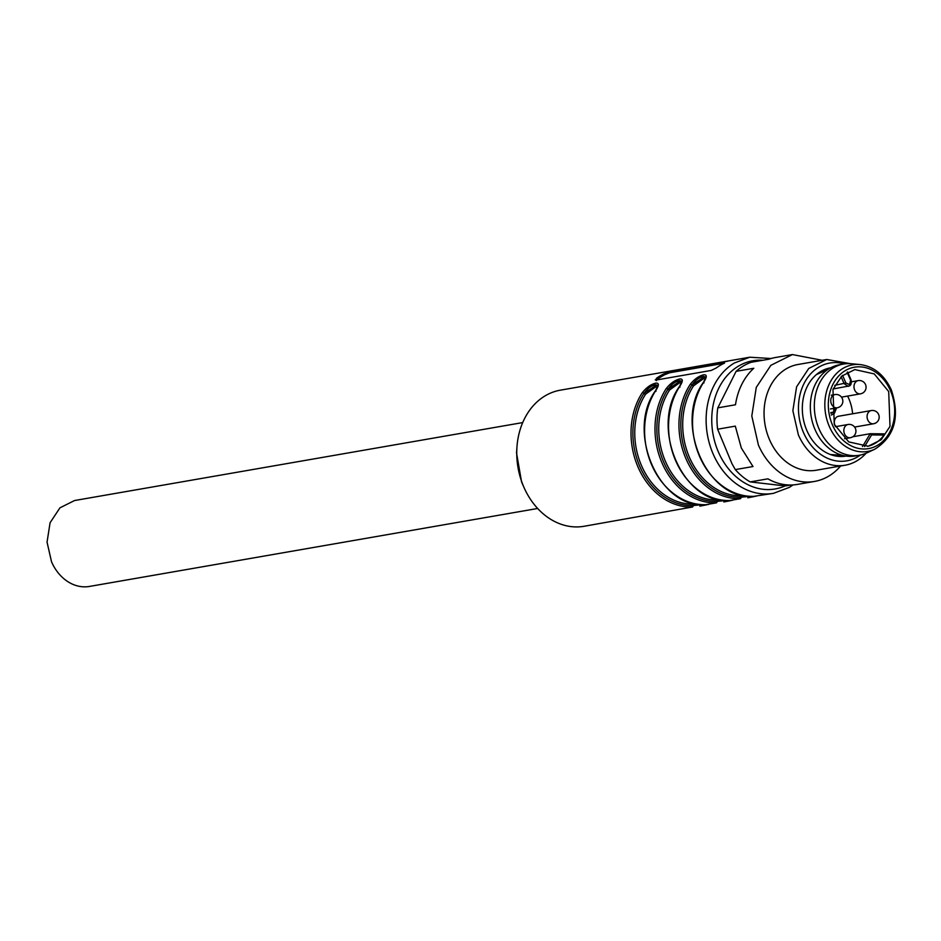 <?xml version="1.0" encoding="UTF-8"?>
<svg xmlns="http://www.w3.org/2000/svg" width="941" height="941" viewBox="0 0 941 941"><rect width="100%" height="100%" fill="white"/><g stroke="black" fill="none" stroke-linecap="round" stroke-linejoin="round"><path stroke-width="1.41" d="M522.714 422.58L74.562 500.53L59.953 507.822L50.073 522.749L47.05 542.134L51.532 561.801A43.592 34.723 -99.9 0 0 72.622 584.232A43.592 34.723 -99.9 0 0 89.501 586.431L537.652 508.481M771.055 358.521L749.777 357.215L560.401 390.162A69.081 55.025 80.1 0 0 544.98 395.938A69.081 55.025 80.1 0 0 516.95 447.069L516.538 452.986L521.573 481.945L523.961 487.379A69.081 55.025 80.1 0 0 584.079 526.278L692.388 507.023A1.341 0.812 87.9 0 0 693.07 505.552L702.221 504.658M516.95 447.069A69.081 55.025 80.1 0 0 523.961 487.379M656.395 380.658L656.818 379.388L664.322 374.883L663.875 373.859A69.081 55.025 80.1 0 0 660.041 375.93A69.081 55.025 80.1 0 0 656.371 378.364L656.124 380.035L711.255 370.436L716.301 367.943A69.081 55.025 80.1 0 1 719.971 365.496A69.081 55.025 80.1 0 1 723.805 363.438L724.394 362.556L723.805 363.438M663.875 373.859L669.263 372.142L724.605 363.026M724.158 361.673L726.499 361.426M700.186 365.849L702.115 365.637M676.214 370.013L678.555 369.766M656.124 380.035L655.218 379.858M705.973 504.67A1.341 0.812 87.9 0 1 705.903 504.67C659.641 509.54 625.283 431.719 655.654 390.444L657.924 385.434L655.536 384.74C651.266 385.692 647.42 388.574 643.985 393.397A1.341 0.612 -146.8 0 0 642.327 392.656C646.479 387.457 650.96 384.281 655.759 383.128C659.135 382.846 659.194 385.234 655.912 390.292L655.971 391.315L655.912 390.292A69.081 55.025 80.1 0 0 651.748 465.007A69.081 55.025 80.1 0 0 705.973 504.67L716.36 502.859A1.341 0.812 87.9 0 0 717.042 501.388L726.193 500.483M706.515 504.858L699.892 506.14M729.945 500.494A1.341 0.812 87.9 0 1 729.875 500.506C683.613 505.364 649.255 427.543 679.625 386.269L681.896 381.258L679.508 380.576C675.238 381.517 671.392 384.399 667.957 389.233A1.341 0.612 -146.8 0 0 666.299 388.48C670.451 383.293 674.932 380.117 679.72 378.964C683.107 378.682 683.166 381.07 679.884 386.116L679.943 387.151L679.884 386.116A69.081 55.025 80.1 0 0 675.72 460.843A69.081 55.025 80.1 0 0 729.945 500.494L740.332 498.695A1.341 0.812 -92.1 0 0 741.014 497.213L750.165 496.319M730.475 500.694L723.864 501.965M753.776 496.33A1.341 0.812 -92.1 0 0 753.835 496.33C707.585 501.2 673.227 423.379 703.586 382.105L705.868 377.106L703.48 376.4C699.21 377.353 695.364 380.235 691.929 385.057A1.341 0.612 33.2 0 0 690.271 384.316C694.423 379.117 698.904 375.941 703.692 374.789C707.079 374.506 707.126 376.894 703.856 381.952L703.915 382.975L703.856 381.952A69.081 55.025 80.1 0 0 699.692 456.667A69.081 55.025 80.1 0 0 753.906 496.33L773.443 493.343L789.346 487.379L793.051 484.933M754.447 496.519L747.836 497.801M664.322 374.883L669.545 372.777L724.135 363.273M732.263 500.365L729.875 500.506A1.341 0.812 87.9 0 1 729.804 500.506M756.223 496.201L753.847 496.33A1.341 0.812 -92.1 0 0 753.906 496.33M699.669 504.47L693.07 505.552A1.341 0.812 87.9 0 1 693.752 504.082A66.399 52.896 -99.9 0 1 641.644 465.96A66.399 52.896 -99.9 0 1 645.644 394.15L655.642 386.939L657.477 387.198M693.07 505.552A67.74 53.955 -99.9 0 1 639.904 466.665A67.74 53.955 -99.9 0 1 643.985 393.397A1.341 0.612 -146.8 0 0 645.644 394.15M643.985 393.397L655.853 385.469L657.935 385.716M723.641 500.294L717.042 501.388A1.341 0.812 87.9 0 1 717.724 499.918A66.399 52.896 -99.9 0 1 665.616 461.796A66.399 52.896 -99.9 0 1 669.616 389.974L679.614 382.764L681.449 383.034M717.042 501.388A67.74 53.955 -99.9 0 1 663.875 462.502A67.74 53.955 -99.9 0 1 667.957 389.233A1.341 0.612 -146.8 0 0 669.616 389.974M667.957 389.233L679.825 381.293L681.907 381.54M743.872 495.589L741.696 495.742A1.341 0.812 -92.1 0 0 741.014 497.213L747.613 496.13M705.409 378.87L703.586 378.6L693.588 385.81A1.341 0.612 33.2 0 1 691.929 385.057L703.797 377.129L705.879 377.376M695.928 503.929L693.752 504.082M719.9 499.765L717.724 499.918M735.297 469.606L731.969 463.701L717.618 429.214L735.309 426.132L741.332 448.022L752.988 466.536L735.297 469.606A64.388 51.285 80.1 0 0 750.2 481.91L780.136 485.344L786.194 485.803L790.758 485.015M717.618 429.214A64.388 51.285 -99.9 0 1 717.795 407.853L735.486 404.771A64.388 51.285 -99.9 0 1 753.8 368.272L736.109 371.342A64.388 51.285 -99.9 0 1 751.189 362.285L768.879 359.215A64.388 51.285 -99.9 0 1 775.349 357.533L792.428 354.569L822.199 360.274M840.595 466.007A64.388 51.285 -99.9 0 1 814.494 481.439A64.388 51.285 -99.9 0 1 758.411 445.058L751.8 416.004L756.27 387.386L770.855 365.32L792.428 354.569M736.109 371.342L717.795 407.853M814.494 481.439L797.415 484.403A64.388 51.285 -99.9 0 1 767.891 478.84L750.2 481.91M866.073 453.256A53.661 42.745 -99.9 0 1 845.112 465.219L816.353 470.218A53.661 42.745 -99.9 0 1 769.609 439.906A53.661 42.745 -99.9 0 1 797.956 364.496L826.727 359.486M845.112 465.219A53.661 42.745 -99.9 0 1 798.38 434.895L792.863 410.688L796.592 386.833L808.742 368.46L826.727 359.497L850.488 363.673M860.345 455.068A49.638 39.534 -99.9 0 1 803.59 432.789A49.638 39.534 -99.9 0 1 805.555 380.752A49.638 39.534 -99.9 0 1 844.489 363.908M846.1 456.067A44.803 35.687 -99.9 0 1 833.091 455.397A44.803 35.687 -99.9 0 1 806.966 430.766A44.803 35.687 -99.9 0 1 818.717 372.789A44.803 35.687 -99.9 0 1 830.75 367.778M831.95 455.068A43.733 34.829 80.1 0 0 843.112 455.491M828.127 369.331A43.733 34.829 80.1 0 0 817.764 373.495M830.303 454.491L842.771 455.409L840.701 455.773M825.763 369.872L827.845 369.507L816.4 374.589M851.876 437.142A6.705 5.34 -99.9 0 1 850.382 437.706A6.705 5.34 -99.9 0 1 844.536 433.919A6.705 5.34 -99.9 0 1 846.582 425.05A6.705 5.34 80.1 0 1 848.088 424.485L835.42 426.696M843.571 364.049L839.572 364.743A46.285 36.864 80.1 0 0 815.129 429.79A46.285 36.864 80.1 0 0 855.44 455.938L859.427 455.244A46.285 36.864 -99.9 0 1 819.117 429.084A46.285 36.864 -99.9 0 1 843.571 364.049A46.285 36.864 -99.9 0 1 851.405 363.744L860.05 364.543A43.956 35.017 -99.9 0 0 829.386 426.614A43.956 35.017 -99.9 0 0 874.777 449.21L866.908 452.88A46.285 36.864 -99.9 0 1 859.427 455.244M888.704 391.562L890.01 426.402L881.199 439.729L868.167 446.234L848.723 441.894L834.267 424.25L832.973 389.409L841.783 376.082L854.816 369.578L874.26 373.918L888.704 391.562M870.39 433.719L884.081 433.872L883.987 435.06A38.899 30.982 -99.9 0 1 867.355 446.363M884.081 433.872L870.202 433.719L852.864 436.742M847.606 396.079A38.899 30.982 -99.9 0 1 848.758 398.514A38.899 30.982 -99.9 0 1 852.617 413.793M875.106 423.191A6.705 5.34 -99.9 0 1 873.613 423.756A6.705 6.705 0 0 0 878.612 414.463A6.705 6.705 0 0 0 871.307 410.547L838.549 416.24A6.705 5.34 80.1 0 0 837.055 416.804A6.705 5.34 80.1 0 0 835.537 426.673M836.584 407.9L834.444 413.217L831.326 415.087M883.987 435.06L871.589 434.918L870.202 433.719L862.485 446.563M830.997 413.417L833.114 412.146A4.023 3.211 80.1 0 0 834.726 408.218M749.777 357.215L734.356 363.003A69.081 55.025 80.1 0 0 709.761 444.728A69.081 55.025 80.1 0 0 773.443 493.343M642.327 392.656A69.081 55.025 80.1 0 0 638.163 467.371A69.081 55.025 80.1 0 0 692.388 507.023M666.299 388.48A69.081 55.025 80.1 0 0 662.135 463.195A69.081 55.025 80.1 0 0 716.36 502.859M690.271 384.316A69.081 55.025 80.1 0 0 686.107 459.032A69.081 55.025 80.1 0 0 740.332 498.695M656.818 379.388L656.371 378.364M669.263 372.142L669.545 372.777M762.892 360.25A65.058 51.826 80.1 0 0 738.344 366.214A65.058 51.826 80.1 0 0 717.371 449.516A65.058 51.826 80.1 0 0 785.441 485.756M691.929 385.057A67.74 53.955 80.1 0 0 687.847 458.326A67.74 53.955 80.1 0 0 741.014 497.213M704.633 377.047A66.399 52.896 -99.9 0 1 705.832 377.659M693.588 385.81A66.399 52.896 80.1 0 0 689.577 457.632A66.399 52.896 80.1 0 0 741.696 495.742M858.216 380.611A6.705 5.34 -99.9 0 0 856.722 381.176A6.705 5.34 80.1 0 0 854.675 390.033A6.705 5.34 80.1 0 0 860.509 393.832A6.705 6.705 0 0 0 865.649 384.881A6.705 6.705 0 0 0 858.216 380.611L851.476 381.787M834.985 394.561A6.705 5.34 -99.9 0 0 833.491 395.126A6.705 5.34 -99.9 0 0 831.444 403.983A6.705 5.34 80.1 0 0 837.29 407.771A6.705 6.705 0 0 0 842.277 398.478A6.705 6.705 0 0 0 834.985 394.561L831.268 395.208M871.307 410.547A6.705 5.34 80.1 0 0 869.813 411.099A6.705 5.34 80.1 0 0 867.767 419.968A6.705 5.34 -99.9 0 0 873.613 423.756L854.593 427.061M890.398 390.55A41.31 32.9 -99.9 0 1 877.788 445.152A41.31 32.9 -99.9 0 1 832.585 425.261A41.31 32.9 -99.9 0 1 845.194 370.672A41.31 32.9 -99.9 0 1 890.398 390.55M871.589 434.918L864.567 446.587M842.571 375.388L845.9 382.987L834.785 385.328M849.3 385.951L848.253 386.339L844.159 383.693L841.113 376.718M845.9 382.987L849.57 384.598L850.593 380.176L847.135 372.271M834.444 413.217L833.114 412.146L830.844 412.534M727.652 361.203L723.923 361.815M703.68 365.367L699.951 365.99M675.979 370.154L679.708 369.542M708.291 504.541L705.903 504.67M860.509 393.832L841.489 397.137M837.29 407.771L830.409 408.97M844.571 438.718L850.382 437.706A6.705 6.705 0 0 0 855.522 428.755A6.705 6.705 0 0 0 848.088 424.485M860.05 364.543C873.766 366.355 884.164 374.765 891.256 389.75C900.219 416.71 894.726 436.53 874.777 449.21M833.138 388.974L849.464 385.892C851.111 385.104 851.629 383.058 851.029 379.776L847.629 372.013"/></g></svg>
